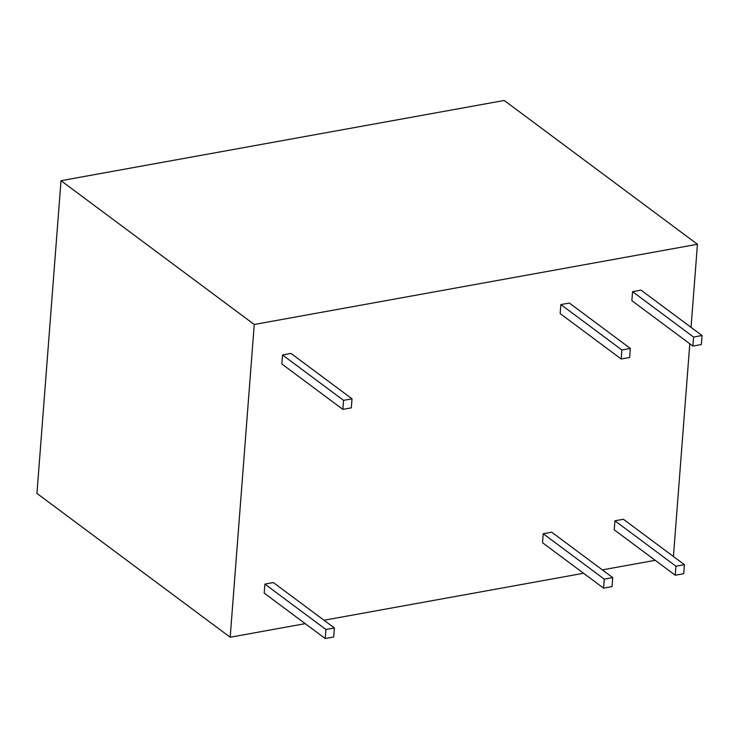 <?xml version="1.0" encoding="UTF-8"?>
<svg xmlns="http://www.w3.org/2000/svg" width="739" height="739" viewBox="0 0 739 739"><rect width="100%" height="100%" fill="white"/><g stroke="black" fill="none" stroke-linecap="round" stroke-linejoin="round"><path stroke-width="1.11" d="M305.225 623.651L230.189 637.23L254.253 324.486L61.014 180.685L504.21 100.467L697.44 244.267L691.048 327.34M254.253 324.486L697.44 244.267M230.189 637.23L36.95 493.43L61.014 180.685M689.792 343.774L673.423 556.495M655.197 560.31L602.34 569.871M583.561 573.27L324.005 620.252M621.194 359.006L560.171 313.595L560.864 304.57L569.335 303.036L630.349 348.448L629.656 357.473L621.194 359.006L621.887 349.981L630.349 348.448M342.85 409.378L281.836 363.967L282.529 354.951L290.99 353.418L352.013 398.829L351.321 407.845L342.85 409.378L343.552 400.362L352.013 398.829M612.723 577.602L551.7 532.191L543.23 533.724L542.537 542.74L603.56 588.152L612.031 586.618L612.723 577.602L604.253 579.136L603.56 588.152M334.388 627.974L273.365 582.563L264.895 584.096L264.202 593.121L325.225 638.533L333.686 637L334.388 627.974L325.917 629.508L325.225 638.533M684.416 564.679L623.393 519.268L614.931 520.801L614.229 529.826L675.252 575.228L683.723 573.695L684.416 564.679L675.945 566.213L675.252 575.228M692.886 346.083L631.863 300.671L632.556 291.656L641.027 290.122L702.05 335.524L701.357 344.55L692.886 346.083L693.579 337.058L702.05 335.524M560.864 304.57L621.887 349.981M282.529 354.951L343.552 400.362M543.23 533.724L604.253 579.136M264.895 584.096L325.917 629.508M614.931 520.801L675.945 566.213M632.556 291.656L693.579 337.058"/></g></svg>
